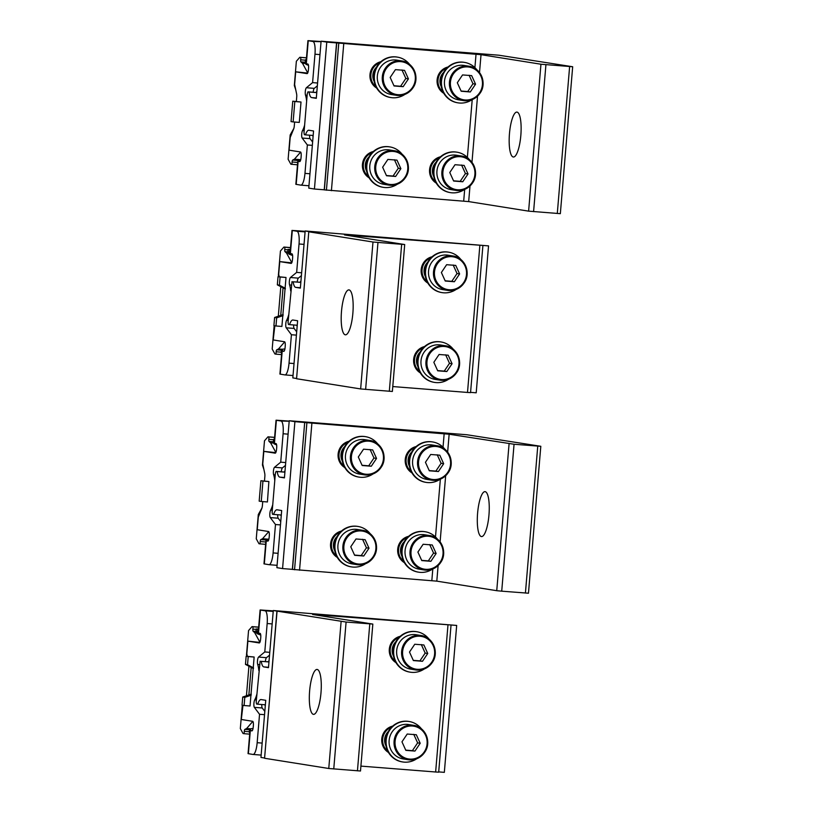 <?xml version="1.0" encoding="UTF-8"?>
<svg xmlns="http://www.w3.org/2000/svg" width="813" height="813" viewBox="0 0 813 813"><rect width="100%" height="100%" fill="white"/><g stroke="black" fill="none" stroke-linecap="round" stroke-linejoin="round"><path stroke-width="1.22" d="M438.705 771.903L444.335 772.35L456.672 625.431L273.29 610.522L268.483 667.656L263.839 666.914A16.382 4.177 -85.5 0 1 261.268 661.335L268.971 661.853M264.591 758.021L260.953 757.442L265.749 700.308L261.095 699.566A16.382 4.177 -85.5 0 0 261.014 699.556A16.382 4.177 -85.5 0 0 257.67 704.19L256.532 704.007L256.186 701.883L260.13 661.162M456.672 625.431L312.629 614.476L372.7 624.059L346.094 622.047L273.29 610.522M265.373 704.8L257.67 704.19M276.908 611.325L264.571 758.255L277.04 611.356M341.104 621.569L328.767 768.488L264.703 758.285M328.767 768.488L360.494 771.009L372.832 624.089M447.973 625.075L435.636 771.994L360.911 766.11M435.636 771.994L438.685 772.177L451.022 625.258M392.659 726.111A14.339 13.862 99.1 0 0 388.462 752.452M400.199 636.325A14.339 13.862 99.1 0 0 396.002 662.666M317.192 669.455A22.53 5.742 -85.5 0 0 317.07 669.445A22.53 5.742 -85.5 0 0 309.601 691.223A22.53 5.742 -85.5 0 0 313.422 714.353A22.53 5.742 -85.5 0 0 313.533 714.363A22.53 5.742 -85.5 0 0 321.003 692.585A22.53 5.742 -85.5 0 0 317.192 669.455M391.622 727.096A13.923 13.465 -80.9 0 0 390.687 727.483A13.923 13.465 99.1 0 0 387.771 751.202M388.248 731.588A11.88 11.484 99.1 0 0 385.972 745.887M409.142 721.507L408.624 721.426A20.477 19.807 99.1 0 0 407.11 721.243A20.477 19.807 99.1 0 0 385.738 739.312A20.477 19.807 99.1 0 0 402.181 761.872L402.689 761.954A20.477 19.807 -80.9 0 1 386.256 739.393A20.477 19.807 -80.9 0 1 407.628 721.324A20.477 19.807 -80.9 0 1 409.142 721.507A20.477 19.807 -80.9 0 1 421.459 728.865M416.683 758.793A20.477 19.807 -80.9 0 1 404.203 762.137A20.477 19.807 -80.9 0 1 402.689 761.954M403.177 758.925A17.408 16.829 -80.9 0 1 391.886 732.259A17.408 16.829 -80.9 0 1 408.654 724.535L413.614 725.328A17.408 16.829 -80.9 0 1 424.925 751.964C431.855 742.096 425.311 726.67 413.614 725.328A17.408 16.829 -80.9 0 0 396.846 733.052A17.408 16.829 -80.9 0 0 408.136 759.718L403.177 758.925M407.211 734.037L401.968 741.832L405.839 750.358L414.955 751.08L420.199 743.275L416.327 734.749L407.211 734.037M413.756 734.342L417.628 742.869L420.199 743.275M417.628 742.869L412.384 750.663L405.738 750.135M414.955 751.08L412.384 750.663M399.153 637.311A13.923 13.465 -80.9 0 0 398.228 637.697A13.923 13.465 99.1 0 0 395.311 661.416M395.789 641.803A11.88 11.484 99.1 0 0 393.502 656.101M416.683 631.721L416.165 631.64A20.477 19.807 99.1 0 0 414.65 631.457A20.477 19.807 99.1 0 0 393.279 649.526A20.477 19.807 99.1 0 0 409.711 672.087L410.23 672.168A20.477 19.807 -80.9 0 1 393.787 649.607A20.477 19.807 -80.9 0 1 415.169 631.538A20.477 19.807 -80.9 0 1 416.683 631.721A20.477 19.807 -80.9 0 1 429 639.079M424.223 669.008A20.477 19.807 -80.9 0 1 411.744 672.351A20.477 19.807 -80.9 0 1 410.23 672.168M410.717 669.14A17.408 16.829 -80.9 0 1 399.427 642.473A17.408 16.829 -80.9 0 1 416.195 634.75L421.154 635.542A17.408 16.829 -80.9 0 1 432.465 662.178A17.408 16.829 -80.9 0 1 415.677 669.932A17.408 16.829 -80.9 0 1 404.386 643.266A17.408 16.829 -80.9 0 1 421.154 635.542C432.851 636.884 439.396 652.311 432.475 662.209C428.309 668.164 422.709 670.735 415.677 669.932L410.717 669.14M414.752 644.252L409.498 652.056L413.38 660.573L422.496 661.294L427.74 653.489L423.868 644.963L414.752 644.252M421.297 644.557L425.169 653.083L427.74 653.489M425.169 653.083L419.925 660.878L413.278 660.349M422.496 661.294L419.925 660.878M268.971 661.945L261.268 661.335M242.284 705.237L240.323 728.58L243.046 733.529L244.083 733.692L244.286 731.324A2.053 0.518 -85.5 0 1 244.876 729.383L246.613 728.509L250.668 728.824M249.682 734.139L244.083 733.692M252.843 721.395L246.613 728.509M250.567 730.552L250.678 728.743A412.089 107.662 94.5 0 1 253.036 728.519M251.908 730.897L251.867 730.897A4.095 1.047 -85.5 0 0 251.888 730.897L249.987 730.572L252.294 730.633M250.617 729.627L249.52 729.962M249.825 732.513L249.306 732.371L249.845 732.218M249.987 730.572L248.046 753.631L253.026 754.454A12.286 3.13 94.5 0 0 253.097 754.454A12.286 3.13 94.5 0 0 257.162 742.696L259.54 714.292L264.54 714.678M273.209 611.478A12.286 3.13 -85.5 0 0 272.995 611.417L265.089 610.797A12.286 3.13 94.5 0 1 267.162 623.53L272.162 623.927M258.829 670.461A20.477 5.213 94.5 0 0 257.701 664.495A4.095 1.047 -85.5 0 1 257.538 660.349A4.095 1.047 -85.5 0 1 258.585 657.056L264.784 651.945L267.162 623.53M256.817 694.383A20.477 5.213 94.5 0 1 254.733 699.841A4.095 1.047 -85.5 0 0 253.89 703.824A4.095 1.047 -85.5 0 0 254.357 707.361L259.54 714.292M251.888 730.897A4.095 1.047 -85.5 0 0 253.239 726.985L253.361 725.552A4.095 1.047 -85.5 0 0 252.67 721.304L241.309 719.495L242.975 705.349M246.43 695.786A4.095 1.047 -85.5 0 0 246.481 695.227L248.91 666.396A4.095 1.047 -85.5 0 0 248.92 666.213M247.355 656.325L246.827 653.784L247.884 641.132L259.256 642.951A4.095 1.047 -85.5 0 0 259.276 642.951A4.095 1.047 -85.5 0 0 260.627 639.028L260.749 637.605A4.095 1.047 -85.5 0 0 260.058 633.357L258.178 633.032L260.109 609.974L273.259 610.858M265.089 610.797L260.109 609.974M251.288 694.129L248.859 694.952L251.176 667.402L245.465 664.394L246.156 656.223L254.144 657.026L250.028 705.999L244.103 705.532L244.794 697.371L251.197 695.196M273.239 611.02L268.28 610.654L272.995 611.417M246.989 656.294L246.512 654.861L248.554 630.573L252.03 626.61L253.067 626.772L252.863 629.14A2.053 0.518 -85.5 0 0 253.117 631.213L254.662 632.616L259.947 642.219M269.093 660.41L268.32 661.802M254.662 632.616L256.989 632.799M253.067 626.772L258.666 627.209M252.03 626.61L258.666 627.128M260.739 635.024A412.089 108.668 94.5 0 1 256.918 633.53L257.172 631.101A409.63 108.017 -85.5 0 0 258.3 631.599M257.172 631.101L258.331 631.162M247.884 641.132L259.855 642.412M253.158 754.464L260.932 755.074A12.286 3.13 -85.5 0 0 260.993 755.084A12.286 3.13 -85.5 0 0 261.146 755.074M264.814 711.395L262.253 707.981A4.095 1.047 94.5 0 1 261.786 704.515M265.373 661.569A4.095 1.047 94.5 0 1 266.481 657.687L269.54 655.156M253.493 667.869L247.538 664.719L248.219 656.558L254.144 657.026M248.859 694.952L242.721 697.036L242.04 705.196L244.103 705.532M246.156 656.223L248.219 656.558M245.465 664.394L247.538 664.719M253.432 668.601L251.176 667.402M242.721 697.036L244.794 697.371M258.402 630.37L256.186 628.967L258.524 628.916M256.004 631.345L257.06 632.138M264.784 651.945L269.774 652.341M264.865 704.759L265.272 705.989M276.064 471.388L277.203 471.56A16.382 4.177 -85.5 0 0 279.774 477.14L284.428 477.881L289.225 420.748L294.906 421.652L282.568 568.582L276.887 567.667L281.684 510.534L277.03 509.792A16.382 4.177 -85.5 0 0 276.948 509.781A16.382 4.177 -85.5 0 0 273.605 514.416L272.467 514.233L272.121 512.109L275.383 473.339L276.064 471.388L284.906 472.079M292.487 569.446L304.692 422.486L292.355 569.405L436.805 581.143L496.743 590.695L501.723 591.173L514.06 444.254L540.808 446.296L466.926 434.752L289.225 420.748M277.203 471.56L284.906 472.17M514.06 444.254L449.142 434.223L304.824 422.516M304.692 422.486L294.906 421.652M282.568 568.582L292.355 569.344M501.723 591.173L528.47 593.216L540.808 446.296M416.134 446.55A14.339 13.862 99.1 0 0 411.937 472.892M349.001 441.266A14.339 13.862 99.1 0 0 344.803 467.607M408.593 536.336A14.339 13.862 99.1 0 0 404.396 562.677M341.46 531.052A14.339 13.862 99.1 0 0 337.263 557.393M485.158 491.662A22.53 5.742 -85.5 0 0 485.046 491.641A22.53 5.742 -85.5 0 0 477.577 513.43A22.53 5.742 -85.5 0 0 481.398 536.55A22.53 5.742 -85.5 0 0 481.509 536.57A22.53 5.742 -85.5 0 0 488.979 514.781A22.53 5.742 -85.5 0 0 485.158 491.662M415.097 447.536A13.923 13.465 99.1 0 0 414.163 447.922A13.923 13.465 -80.9 0 0 411.246 471.642M411.724 452.028A11.88 11.484 99.1 0 0 409.447 466.327M432.618 441.947L432.099 441.866A20.477 19.807 99.1 0 0 430.585 441.683A20.477 19.807 99.1 0 0 409.213 459.752A20.477 19.807 99.1 0 0 425.656 482.312L426.164 482.394A20.477 19.807 -80.9 0 1 409.732 459.833A20.477 19.807 -80.9 0 1 431.103 441.764A20.477 19.807 -80.9 0 1 432.618 441.947A20.477 19.807 -80.9 0 1 444.935 449.304M440.158 479.233A20.477 19.807 -80.9 0 1 427.679 482.576A20.477 19.807 -80.9 0 1 426.164 482.394M448.38 472.434A17.408 16.829 -80.9 0 1 431.612 480.158L426.652 479.365A17.408 16.829 -80.9 0 1 415.362 452.699A17.408 16.829 -80.9 0 1 432.13 444.975L437.089 445.768A17.408 16.829 -80.9 0 1 448.4 472.404M430.687 454.477L425.443 462.282L429.315 470.798L438.431 471.52L443.674 463.715L439.803 455.189L430.687 454.477M437.231 454.782L441.103 463.308L443.674 463.715M441.103 463.308L435.859 471.103L429.213 470.575M438.431 471.52L435.859 471.103M347.964 442.242A13.923 13.465 99.1 0 0 347.029 442.638A13.923 13.465 -80.9 0 0 344.123 466.357M344.59 446.733A11.88 11.484 99.1 0 0 342.314 461.032M365.484 436.662L364.966 436.571A20.477 19.807 99.1 0 0 363.452 436.398A20.477 19.807 99.1 0 0 342.08 454.467A20.477 19.807 99.1 0 0 358.523 477.028L359.031 477.109A20.477 19.807 -80.9 0 1 342.598 454.548A20.477 19.807 -80.9 0 1 363.97 436.479A20.477 19.807 -80.9 0 1 365.484 436.662A20.477 19.807 -80.9 0 1 377.801 444.01M373.025 473.949A20.477 19.807 -80.9 0 1 360.545 477.292A20.477 19.807 -80.9 0 1 359.031 477.109M381.246 467.15A17.408 16.829 -80.9 0 1 364.478 474.863L359.519 474.081A17.408 16.829 -80.9 0 1 348.228 447.404A17.408 16.829 -80.9 0 1 364.996 439.691L369.956 440.483A17.408 16.829 -80.9 0 1 381.267 467.119M363.553 449.183L358.309 456.987L362.181 465.514L371.297 466.225L376.541 458.43L372.669 449.904L363.553 449.183M370.098 449.498L373.97 458.014L376.541 458.43M373.97 458.014L368.726 465.819L362.08 465.28M371.297 466.225L368.726 465.819M407.557 537.322A13.923 13.465 99.1 0 0 406.622 537.708A13.923 13.465 -80.9 0 0 403.715 561.427M404.183 541.814A11.88 11.484 99.1 0 0 401.907 556.112M425.077 531.732L424.559 531.651A20.477 19.807 99.1 0 0 423.045 531.468A20.477 19.807 99.1 0 0 401.673 549.537A20.477 19.807 99.1 0 0 418.116 572.098L418.624 572.179A20.477 19.807 -80.9 0 1 402.191 549.618A20.477 19.807 -80.9 0 1 423.563 531.55A20.477 19.807 -80.9 0 1 425.077 531.732A20.477 19.807 -80.9 0 1 437.394 539.09M432.618 569.019A20.477 19.807 -80.9 0 1 420.138 572.362A20.477 19.807 -80.9 0 1 418.624 572.179M440.87 562.22C436.703 568.175 431.103 570.746 424.071 569.943A17.408 16.829 -80.9 0 1 412.78 543.277A17.408 16.829 -80.9 0 1 429.549 535.554C441.246 536.895 447.79 552.322 440.87 562.22A17.408 16.829 -80.9 0 1 424.071 569.943L419.112 569.151A17.408 16.829 -80.9 0 1 407.821 542.484A17.408 16.829 -80.9 0 1 424.589 534.761L429.549 535.554A17.408 16.829 -80.9 0 1 440.859 562.19M423.146 544.263L417.902 552.068L421.774 560.584L430.89 561.305L436.134 553.501L432.262 544.974L423.146 544.263M429.691 544.568L433.563 553.094L436.134 553.501M433.563 553.094L428.319 560.889L421.673 560.36M430.89 561.305L428.319 560.889M340.423 532.027A13.923 13.465 99.1 0 0 339.488 532.424A13.923 13.465 -80.9 0 0 336.582 556.143M337.049 536.519A11.88 11.484 99.1 0 0 334.773 550.818M357.944 526.448L357.425 526.357A20.477 19.807 99.1 0 0 355.911 526.184A20.477 19.807 99.1 0 0 334.539 544.253A20.477 19.807 99.1 0 0 350.982 566.813L351.501 566.895A20.477 19.807 -80.9 0 1 335.058 544.334A20.477 19.807 -80.9 0 1 356.429 526.265A20.477 19.807 -80.9 0 1 357.944 526.448A20.477 19.807 -80.9 0 1 370.261 533.795M365.494 563.734A20.477 19.807 -80.9 0 1 353.005 567.078A20.477 19.807 -80.9 0 1 351.501 566.895M373.736 556.935C369.569 562.881 363.97 565.462 356.937 564.649A17.408 16.829 -80.9 0 1 345.647 537.982A17.408 16.829 -80.9 0 1 362.415 530.269C374.112 531.611 380.657 547.037 373.736 556.935A17.408 16.829 -80.9 0 1 356.937 564.649L351.978 563.866A17.408 16.829 -80.9 0 1 340.688 537.19A17.408 16.829 -80.9 0 1 357.456 529.476L362.415 530.269A17.408 16.829 -80.9 0 1 373.736 556.905M356.013 538.968L350.769 546.773L354.641 555.299L363.757 556.011L369.011 548.216L365.128 539.69L356.013 538.968M362.557 539.283L366.429 547.799L369.011 548.216M366.429 547.799L361.185 555.604L354.539 555.066M363.757 556.011L361.185 555.604M273.605 514.416L281.308 515.025M263.9 469.457L262.447 465.087L264.489 440.798L267.965 436.835L274.611 437.353M267.965 436.835L274.601 437.435M269.001 436.998L268.798 439.366A2.053 0.518 -85.5 0 0 269.052 441.439L270.597 442.841L274.123 443.126M270.597 442.841L275.881 452.445M276.623 444.914A412.089 102.245 94.5 0 1 274.052 443.807L274.113 443.258L275.993 443.583A4.095 1.047 -85.5 0 1 276.684 447.831L276.562 449.254A4.095 1.047 -85.5 0 1 275.211 453.176L263.819 451.367L262.762 464.01L264.733 473.43A4.095 1.047 -85.5 0 1 264.845 476.621L264.469 481.022M289.184 421.246L281.034 421.022A12.286 3.13 94.5 0 1 283.097 433.756L288.097 434.152M281.034 421.022L276.044 420.199L289.194 421.083M267.802 541.123A4.095 1.047 -85.5 0 0 267.823 541.123L265.922 540.797L263.981 563.856L268.971 564.679A12.286 3.13 94.5 0 0 269.032 564.679A12.286 3.13 94.5 0 0 273.097 552.921L275.485 524.517L280.475 524.903M265.617 544.364L258.981 543.755L256.258 538.806L258.3 514.517L261.684 508.491A14.339 3.648 94.5 0 1 261.959 508.044M280.8 514.985L281.207 516.214M268.778 531.621L262.548 538.734L260.81 539.608A2.053 0.518 -85.5 0 0 260.221 541.549L260.018 543.927M268.381 539.192L262.548 538.734M268.28 540.797L268.392 539.11A412.089 101.239 94.5 0 1 268.91 539.029M265.922 540.797L268.229 540.869M263.819 451.367L275.79 452.638M269.093 564.689L276.867 565.299A12.286 3.13 -85.5 0 0 276.928 565.309A12.286 3.13 -85.5 0 0 277.081 565.299M280.749 521.621L278.188 518.206A4.095 1.047 94.5 0 1 277.721 514.741M281.308 471.794A4.095 1.047 94.5 0 1 282.416 467.912L285.475 465.382M274.764 480.686A20.477 5.213 94.5 0 0 273.635 474.721A4.095 1.047 -85.5 0 1 273.473 470.575A4.095 1.047 -85.5 0 1 274.52 467.282L280.719 462.17L283.097 433.756M272.751 504.609A20.477 5.213 94.5 0 1 270.668 510.066A4.095 1.047 -85.5 0 0 269.825 514.05A4.095 1.047 -85.5 0 0 270.292 517.586L275.485 524.517M267.823 541.123A4.095 1.047 -85.5 0 0 269.174 537.21L269.296 535.777A4.095 1.047 -85.5 0 0 268.605 531.529L257.243 529.72L258.3 517.068L261.786 508.521A4.095 1.047 -85.5 0 0 262.416 505.452L262.741 501.591M267.426 501.977L268.879 481.53L262.955 481.062L261.247 501.469L267.162 501.936M261.247 501.469L259.174 501.143L260.892 480.737L268.879 481.53M280.719 462.17L285.709 462.567M260.892 480.737L262.955 481.062M268.331 540.066L267.538 540.35M273.442 441.652L274.194 442.282M274.398 439.813L273.635 439.274L274.459 439.142M285.028 470.636L284.255 472.028M470.575 392.354L476.205 392.801L488.542 245.882L305.16 230.973L300.363 288.107L295.708 287.375A16.382 4.177 -85.5 0 1 293.137 281.786L300.851 282.304M296.46 378.482L292.822 377.893L297.619 320.759L292.965 320.017A16.382 4.177 -85.5 0 0 292.883 320.007A16.382 4.177 -85.5 0 0 289.54 324.641L288.402 324.458L288.056 322.344L291.999 281.613M310.84 231.888L305.16 230.973M297.243 325.251L289.54 324.641M308.777 231.776L296.572 378.736L308.777 231.776L310.84 231.878M488.542 245.882L344.509 234.927L404.701 244.54L372.984 242.02L360.647 388.939L296.572 378.736M360.647 388.939L392.364 391.46L404.701 244.54M479.843 245.526L467.505 392.445L392.781 386.561M467.505 392.445L470.554 392.628L482.892 245.709M372.984 242.02L308.91 231.817M424.528 346.562A14.339 13.862 99.1 0 0 420.331 372.903M432.069 256.776A14.339 13.862 99.1 0 0 427.872 283.117M349.062 289.906A22.53 5.742 -85.5 0 0 348.95 289.895A22.53 5.742 -85.5 0 0 341.47 311.674A22.53 5.742 -85.5 0 0 345.291 334.804A22.53 5.742 -85.5 0 0 345.403 334.814A22.53 5.742 -85.5 0 0 352.883 313.035A22.53 5.742 -85.5 0 0 349.062 289.906M423.492 347.547A13.923 13.465 -80.9 0 0 422.557 347.934A13.923 13.465 99.1 0 0 419.65 371.653M420.118 352.039A11.88 11.484 99.1 0 0 417.841 366.338M441.012 341.958L440.494 341.877A20.477 19.807 99.1 0 0 438.99 341.694A20.477 19.807 99.1 0 0 417.608 359.763A20.477 19.807 99.1 0 0 434.051 382.323L434.569 382.415A20.477 19.807 -80.9 0 1 418.126 359.844A20.477 19.807 -80.9 0 1 439.498 341.775A20.477 19.807 -80.9 0 1 441.012 341.958A20.477 19.807 -80.9 0 1 453.329 349.316M448.563 379.244A20.477 19.807 -80.9 0 1 436.073 382.588A20.477 19.807 -80.9 0 1 434.569 382.415M435.046 379.376A17.408 16.829 -80.9 0 1 423.756 352.71A17.408 16.829 -80.9 0 1 440.524 344.986L445.483 345.779A17.408 16.829 -80.9 0 1 456.774 372.445A17.408 16.829 -80.9 0 1 440.006 380.169A17.408 16.829 -80.9 0 1 428.715 353.503A17.408 16.829 -80.9 0 1 445.483 345.779C457.18 347.121 463.725 362.547 456.804 372.445C452.648 378.401 447.038 380.972 440.006 380.169L435.046 379.376M439.081 354.488L433.837 362.293L437.709 370.809L446.825 371.531L452.079 363.726L448.197 355.2L439.081 354.488M445.626 354.793L449.498 363.32L452.079 363.726M449.498 363.32L444.254 371.114L437.607 370.586M446.825 371.531L444.254 371.114M431.032 257.762A13.923 13.465 -80.9 0 0 430.097 258.148A13.923 13.465 99.1 0 0 427.191 281.867M427.658 262.253A11.88 11.484 99.1 0 0 425.382 276.552M448.552 252.172L448.034 252.091A20.477 19.807 99.1 0 0 446.52 251.908A20.477 19.807 99.1 0 0 425.148 269.977A20.477 19.807 99.1 0 0 441.591 292.538L442.099 292.629A20.477 19.807 -80.9 0 1 425.666 270.058A20.477 19.807 -80.9 0 1 447.038 251.989A20.477 19.807 -80.9 0 1 448.552 252.172A20.477 19.807 -80.9 0 1 460.869 259.53M456.093 289.458A20.477 19.807 -80.9 0 1 443.613 292.802A20.477 19.807 -80.9 0 1 442.099 292.629M442.587 289.591A17.408 16.829 -80.9 0 1 431.297 262.924A17.408 16.829 -80.9 0 1 448.065 255.201L453.024 255.993A17.408 16.829 -80.9 0 1 464.314 282.66A17.408 16.829 -80.9 0 1 447.546 290.383A17.408 16.829 -80.9 0 1 436.256 263.717A17.408 16.829 -80.9 0 1 453.024 255.993C464.721 257.335 471.266 272.762 464.345 282.66C460.178 288.615 454.579 291.186 447.546 290.383L442.587 289.591M446.622 264.703L441.378 272.507L445.25 281.024L454.365 281.745L459.609 273.94L455.737 265.414L446.622 264.703M453.166 265.008L457.038 273.534L459.609 273.94M457.038 273.534L451.794 281.328L445.148 280.8M454.365 281.745L451.794 281.328M300.84 282.396L293.137 281.786M274.154 325.688L272.192 349.031L274.916 353.98L275.953 354.153L276.156 351.775A2.053 0.518 -85.5 0 1 276.745 349.834L278.483 348.96L282.548 349.275M281.552 354.59L275.953 354.153M284.723 341.846L278.483 348.96M282.436 351.003L282.548 349.194A412.089 107.662 94.5 0 1 284.906 348.97M283.778 351.348L283.737 351.348A4.095 1.047 -85.5 0 0 283.757 351.348L281.857 351.023L284.164 351.094M282.497 350.078L281.4 350.413M281.694 352.964L281.186 352.822L281.715 352.669M281.857 351.023L279.916 374.082L284.906 374.905A12.286 3.13 94.5 0 0 284.967 374.905A12.286 3.13 94.5 0 0 289.032 363.157L291.42 334.743L296.41 335.129M305.078 231.929A12.286 3.13 -85.5 0 0 304.865 231.868L296.969 231.248A12.286 3.13 94.5 0 1 299.042 243.981L304.032 244.378M290.698 290.912A20.477 5.213 94.5 0 0 289.58 284.946A4.095 1.047 -85.5 0 1 289.408 280.8A4.095 1.047 -85.5 0 1 290.454 277.507L296.654 272.396L299.042 243.981M288.686 314.834A20.477 5.213 94.5 0 1 286.613 320.292A4.095 1.047 -85.5 0 0 285.759 324.275A4.095 1.047 -85.5 0 0 286.227 327.812L291.42 334.743M283.757 351.348A4.095 1.047 -85.5 0 0 285.119 347.436L285.231 346.003A4.095 1.047 -85.5 0 0 284.54 341.755L273.178 339.946L274.845 325.8M278.3 316.237A4.095 1.047 -85.5 0 0 278.361 315.678L280.78 286.847A4.095 1.047 -85.5 0 0 280.79 286.664M279.225 276.776L278.696 274.235L279.753 261.593L291.125 263.402A4.095 1.047 -85.5 0 0 291.145 263.402A4.095 1.047 -85.5 0 0 292.497 259.479L292.619 258.056A4.095 1.047 -85.5 0 0 291.928 253.808L290.048 253.483L291.979 230.425L305.129 231.309M296.969 231.248L291.979 230.425M283.158 314.58L280.739 315.403L283.046 287.863L277.335 284.845L278.026 276.674L286.013 277.477L281.898 326.45L275.983 325.983L276.664 317.822L283.076 315.647M305.119 231.471L300.149 231.105L304.865 231.868M278.859 276.745L278.381 275.312L280.424 251.024L283.9 247.061L284.936 247.223L284.733 249.591A2.053 0.518 -85.5 0 0 284.997 251.664L286.532 253.077L291.816 262.67M300.973 280.861L300.19 282.253M286.532 253.077L288.859 253.26M284.936 247.223L290.536 247.66M283.9 247.061L290.546 247.579M292.609 255.475A412.089 108.668 94.5 0 1 288.788 253.981L289.042 251.552A409.63 108.017 -85.5 0 0 290.17 252.05M289.042 251.552L290.2 251.613M279.753 261.593L291.725 262.863M285.028 374.915L292.802 375.525A12.286 3.13 -85.5 0 0 292.863 375.535A12.286 3.13 -85.5 0 0 293.015 375.525M296.684 331.846L294.123 328.432A4.095 1.047 94.5 0 1 293.656 324.966M297.253 282.02A4.095 1.047 94.5 0 1 298.351 278.137L301.41 275.607M285.363 288.32L279.408 285.17L280.089 277.009L286.013 277.477M280.739 315.403L274.601 317.487L273.91 325.657L275.983 325.983M278.026 276.674L280.089 277.009M277.335 284.845L279.408 285.17M285.302 289.052L283.046 287.863M274.601 317.487L276.664 317.822M290.271 250.821L288.056 249.418L290.393 249.367M287.873 251.796L288.93 252.589M296.654 272.396L301.643 272.792M296.735 325.21L297.141 326.44M307.944 91.839L309.072 92.021A16.382 4.177 -85.5 0 0 311.643 97.601L316.298 98.332L321.094 41.199L498.796 55.203L572.677 66.747L540.95 64.227L481.022 54.674L326.775 42.103L314.438 189.033L308.757 188.118L313.554 130.984L308.899 130.243A16.382 4.177 -85.5 0 0 308.818 130.232A16.382 4.177 -85.5 0 0 305.475 134.867L304.336 134.684L304.001 132.57L307.253 93.79L307.944 91.839L316.785 92.53M309.072 92.021L316.775 92.621M321.094 41.199L326.775 42.103M314.438 189.033L324.235 189.795M336.562 42.937L324.224 189.866L468.684 201.594L528.613 211.146L560.34 213.667L572.677 66.747M448.004 67.001A14.339 13.862 99.1 0 0 443.807 93.343M380.87 61.717A14.339 13.862 99.1 0 0 376.673 88.058M440.463 156.787A14.339 13.862 99.1 0 0 436.266 183.128M373.33 151.503A14.339 13.862 99.1 0 0 369.132 177.844M517.038 112.113A22.53 5.742 -85.5 0 0 516.916 112.092A22.53 5.742 -85.5 0 0 509.446 133.881A22.53 5.742 -85.5 0 0 513.267 157A22.53 5.742 -85.5 0 0 513.379 157.021A22.53 5.742 -85.5 0 0 520.848 135.232A22.53 5.742 -85.5 0 0 517.038 112.113M446.967 67.987A13.923 13.465 99.1 0 0 446.032 68.373A13.923 13.465 -80.9 0 0 443.126 92.093M443.593 72.479A11.88 11.484 99.1 0 0 441.317 86.778M464.487 62.398L463.969 62.316A20.477 19.807 99.1 0 0 462.455 62.134A20.477 19.807 99.1 0 0 441.083 80.202A20.477 19.807 99.1 0 0 457.526 102.763L458.044 102.855A20.477 19.807 -80.9 0 1 441.601 80.284A20.477 19.807 -80.9 0 1 462.973 62.215A20.477 19.807 -80.9 0 1 464.487 62.398A20.477 19.807 -80.9 0 1 476.804 69.755M472.038 99.684A20.477 19.807 -80.9 0 1 459.548 103.027A20.477 19.807 -80.9 0 1 458.044 102.855M458.522 99.816A17.408 16.829 -80.9 0 1 447.231 73.15A17.408 16.829 -80.9 0 1 463.999 65.436L468.959 66.219A17.408 16.829 -80.9 0 1 480.249 92.885A17.408 16.829 -80.9 0 1 463.481 100.609A17.408 16.829 -80.9 0 1 452.191 73.942A17.408 16.829 -80.9 0 1 468.959 66.219C480.656 67.56 487.2 82.987 480.28 92.885C476.123 98.84 470.514 101.412 463.481 100.609L458.522 99.816M462.556 74.928L457.313 82.733L461.184 91.249L470.3 91.971L475.554 84.166L471.672 75.639L462.556 74.928M469.101 75.233L472.973 83.759L475.554 84.166M472.973 83.759L467.729 91.554L461.083 91.026M470.3 91.971L467.729 91.554M379.834 62.692A13.923 13.465 99.1 0 0 378.899 63.089A13.923 13.465 -80.9 0 0 375.992 86.808M376.46 67.194A11.88 11.484 99.1 0 0 374.183 81.483M397.354 57.113L396.835 57.022A20.477 19.807 99.1 0 0 395.331 56.849A20.477 19.807 99.1 0 0 373.95 74.918A20.477 19.807 99.1 0 0 390.392 97.479L390.911 97.56A20.477 19.807 -80.9 0 1 374.468 74.999A20.477 19.807 -80.9 0 1 395.84 56.93A20.477 19.807 -80.9 0 1 397.354 57.113A20.477 19.807 -80.9 0 1 409.671 64.471M404.904 94.399A20.477 19.807 -80.9 0 1 392.415 97.743A20.477 19.807 -80.9 0 1 390.911 97.56M413.116 87.601A17.408 16.829 -80.9 0 1 396.348 95.314L391.388 94.532A17.408 16.829 -80.9 0 1 380.098 67.855A17.408 16.829 -80.9 0 1 396.866 60.142L401.825 60.934A17.408 16.829 -80.9 0 1 413.146 87.57M395.423 69.633L390.179 77.438L394.051 85.965L403.167 86.676L408.421 78.881L404.539 70.355L395.423 69.633M401.968 69.948L405.85 78.465L408.421 78.881M405.85 78.465L400.596 86.269L393.949 85.731M403.167 86.676L400.596 86.269M439.427 157.773A13.923 13.465 99.1 0 0 438.492 158.159A13.923 13.465 -80.9 0 0 435.585 181.878M436.053 162.265A11.88 11.484 99.1 0 0 433.776 176.563M305.475 134.867L313.178 135.476M368.919 156.98A11.88 11.484 99.1 0 0 366.643 171.269M372.293 152.478A13.923 13.465 99.1 0 0 371.358 152.874A13.923 13.465 -80.9 0 0 368.452 176.594M389.813 146.899L389.295 146.807A20.477 19.807 99.1 0 0 387.791 146.635A20.477 19.807 99.1 0 0 366.409 164.704A20.477 19.807 99.1 0 0 382.852 187.264L383.37 187.346A20.477 19.807 -80.9 0 1 366.927 164.785A20.477 19.807 -80.9 0 1 388.299 146.716A20.477 19.807 -80.9 0 1 389.813 146.899A20.477 19.807 -80.9 0 1 402.13 154.257M397.364 184.185A20.477 19.807 -80.9 0 1 384.874 187.529A20.477 19.807 -80.9 0 1 383.37 187.346M405.585 177.386A17.408 16.829 -80.9 0 1 388.807 185.1L383.848 184.317A17.408 16.829 -80.9 0 1 372.557 157.641A17.408 16.829 -80.9 0 1 389.325 149.927L394.295 150.72A17.408 16.829 -80.9 0 1 405.606 177.356M387.882 159.419L382.638 167.224L386.51 175.75L395.636 176.462L400.88 168.667L396.998 160.141L387.882 159.419M394.427 159.734L398.309 168.25L400.88 168.667M398.309 168.25L393.055 176.055L386.409 175.517M395.636 176.462L393.055 176.055M456.947 152.183L456.428 152.102A20.477 19.807 99.1 0 0 454.924 151.919A20.477 19.807 99.1 0 0 433.542 169.988A20.477 19.807 99.1 0 0 449.985 192.549L450.504 192.64A20.477 19.807 -80.9 0 1 434.061 170.069A20.477 19.807 -80.9 0 1 455.432 152.001A20.477 19.807 -80.9 0 1 456.947 152.183A20.477 19.807 -80.9 0 1 469.264 159.541M464.497 189.47A20.477 19.807 -80.9 0 1 452.008 192.813A20.477 19.807 -80.9 0 1 450.504 192.64M450.981 189.602A17.408 16.829 -80.9 0 1 439.691 162.935A17.408 16.829 -80.9 0 1 456.459 155.222L461.428 156.005A17.408 16.829 -80.9 0 1 472.719 182.671A17.408 16.829 -80.9 0 1 455.941 190.394A17.408 16.829 -80.9 0 1 444.65 163.728A17.408 16.829 -80.9 0 1 461.428 156.005C473.115 157.346 479.67 172.773 472.739 182.671C468.583 188.626 462.983 191.197 455.941 190.394L450.981 189.602M455.016 164.714L449.772 172.519L453.644 181.035L462.76 181.756L468.014 173.952L464.132 165.425L455.016 164.714M461.56 165.019L465.443 173.545L468.014 173.952M465.443 173.545L460.188 181.34L453.542 180.811M462.76 181.756L460.188 181.34M295.769 89.908L294.326 85.538L296.359 61.249L299.834 57.286L306.481 57.804M299.834 57.286L306.471 57.886M300.871 57.449L300.668 59.816A2.053 0.518 -85.5 0 0 300.932 61.89L302.477 63.302L305.993 63.577M302.477 63.302L307.751 72.896M308.503 65.365A412.089 102.245 94.5 0 1 305.922 64.257L305.983 63.709L307.863 64.034A4.095 1.047 -85.5 0 1 308.554 68.282L308.432 69.705A4.095 1.047 -85.5 0 1 307.08 73.627L295.688 71.818L294.631 84.471L296.603 93.881A4.095 1.047 -85.5 0 1 296.715 97.072L296.349 101.473M321.054 41.697L312.903 41.473A12.286 3.13 94.5 0 1 314.977 54.207L319.966 54.603M312.903 41.473L307.924 40.65L321.064 41.534M294.621 122.041L294.296 125.903A4.095 1.047 -85.5 0 1 293.656 128.972L290.18 137.519L289.113 150.171L300.475 151.98A4.095 1.047 -85.5 0 1 301.166 156.228L301.054 157.661A4.095 1.047 -85.5 0 1 299.692 161.574L299.672 161.574A4.095 1.047 -85.5 0 0 299.692 161.574L297.792 161.248L295.851 184.307L300.84 185.13A12.286 3.13 94.5 0 0 300.901 185.13A12.286 3.13 94.5 0 0 304.966 173.382L307.355 144.968L312.344 145.354M297.497 164.815L290.861 164.206L288.127 159.257L290.17 134.968L293.554 128.942A14.339 3.648 94.5 0 1 293.828 128.505M312.67 135.436L313.076 136.665M300.658 152.072L294.418 159.185L292.68 160.059A2.053 0.518 -85.5 0 0 292.091 162L291.887 164.378M300.261 159.643L294.418 159.185M300.149 161.248L300.261 159.561A412.089 101.239 94.5 0 1 300.78 159.48M297.792 161.248L300.109 161.32M295.688 71.818L307.66 73.089M300.962 185.14L308.737 185.75A12.286 3.13 -85.5 0 0 308.798 185.76A12.286 3.13 -85.5 0 0 308.95 185.75M312.619 142.072L310.068 138.657A4.095 1.047 94.5 0 1 309.59 135.192M313.188 92.245A4.095 1.047 94.5 0 1 314.285 88.363L317.344 85.832M306.633 101.137A20.477 5.213 94.5 0 0 305.515 95.172A4.095 1.047 -85.5 0 1 305.342 91.026A4.095 1.047 -85.5 0 1 306.389 87.733L312.588 82.621L314.977 54.207M304.631 125.06A20.477 5.213 94.5 0 1 302.548 130.517A4.095 1.047 -85.5 0 0 301.694 134.501A4.095 1.047 -85.5 0 0 302.162 138.037L307.355 144.968M299.296 122.428L301.013 102.021L294.824 101.513L293.117 121.92L299.042 122.387M293.117 121.92L291.044 121.594L292.761 101.188L300.749 101.981M312.588 82.621L317.578 83.017M292.761 101.188L294.824 101.513M300.2 160.517L299.418 160.801M305.312 62.103L306.064 62.733M306.267 60.264L305.505 59.725L306.328 59.593M316.907 91.086L316.125 92.479M369.783 623.917L357.446 770.836M346.094 622.047L333.757 768.966M424.904 751.995A17.408 16.829 -80.9 0 1 408.136 759.718C415.169 760.521 420.768 757.95 424.935 751.995M397.709 733.529A16.585 16.036 -80.9 0 1 419.965 728.651A16.585 16.036 -80.9 0 1 424.457 751.588A16.585 16.036 -80.9 0 1 402.201 756.456A16.585 16.036 -80.9 0 1 397.709 733.529M405.25 643.744A16.585 16.036 -80.9 0 1 427.506 638.866A16.585 16.036 -80.9 0 1 431.988 661.802A16.585 16.036 -80.9 0 1 409.732 666.67A16.585 16.036 -80.9 0 1 405.25 643.744M268.524 667.29L263.839 666.914M249.347 731.73L244.286 731.324M249.937 729.789L244.876 729.383M249.53 729.881L249.378 732.33M248.382 753.712L250.313 730.653M260.445 610.055L258.504 633.114M253.117 631.213L255.943 631.437M252.863 629.14L256.146 629.394M255.993 631.477L256.247 629.049M257.162 742.696L262.152 743.092M254.357 707.361L262.253 707.981M254.733 699.841L256.349 699.963M257.701 664.495L259.317 664.628M258.585 657.056L266.481 657.687M279.774 477.14L284.459 477.516M294.55 569.771L306.887 422.851M299.54 570.248L311.877 423.329M431.825 580.665L432.811 568.948M435.494 536.966L440.351 479.162M443.034 447.18L444.162 433.746M436.805 581.143L438.116 565.543M440.107 541.895L445.656 475.757M447.648 452.109L449.142 434.223M496.743 590.695L509.08 443.776M525.422 593.033L537.759 446.113M431.612 480.158A17.408 16.829 -80.9 0 1 420.321 453.491A17.408 16.829 -80.9 0 1 437.089 445.768C448.786 447.109 455.331 462.536 448.41 472.434C444.244 478.39 438.644 480.961 431.612 480.158M421.185 453.969A16.585 16.036 -80.9 0 1 443.441 449.091A16.585 16.036 -80.9 0 1 447.933 472.028A16.585 16.036 -80.9 0 1 425.677 476.896A16.585 16.036 -80.9 0 1 421.185 453.969M364.478 474.863A17.408 16.829 -80.9 0 1 353.188 448.197A17.408 16.829 -80.9 0 1 369.956 440.483C381.653 441.825 388.197 457.252 381.277 467.15C377.11 473.095 371.511 475.676 364.478 474.863M354.051 448.674A16.585 16.036 -80.9 0 1 376.307 443.807A16.585 16.036 -80.9 0 1 380.799 466.733A16.585 16.036 -80.9 0 1 358.543 471.611A16.585 16.036 -80.9 0 1 354.051 448.674M413.644 543.755A16.585 16.036 -80.9 0 1 435.9 538.877A16.585 16.036 -80.9 0 1 440.392 561.813A16.585 16.036 -80.9 0 1 418.136 566.681A16.585 16.036 -80.9 0 1 413.644 543.755M346.511 538.46A16.585 16.036 -80.9 0 1 368.767 533.592A16.585 16.036 -80.9 0 1 373.258 556.519A16.585 16.036 -80.9 0 1 351.003 561.397A16.585 16.036 -80.9 0 1 346.511 538.46M268.798 439.366L273.585 439.742M269.052 441.439L273.463 441.794M276.379 420.28L274.438 443.339M267.924 540.167L260.81 539.608M265.821 541.997L260.221 541.549M264.316 563.937L266.258 540.879M274.52 467.282L282.416 467.912M273.635 474.721L275.251 474.853M270.668 510.066L272.284 510.198M270.292 517.586L278.188 518.206M273.097 552.921L278.087 553.318M267.548 540.269L267.518 540.828M273.432 441.774L273.686 439.345M401.652 244.367L389.315 391.287M377.964 242.498L365.626 389.417M429.589 353.98A16.585 16.036 -80.9 0 1 451.845 349.102A16.585 16.036 -80.9 0 1 456.327 372.039A16.585 16.036 -80.9 0 1 434.071 376.907A16.585 16.036 -80.9 0 1 429.589 353.98M437.12 264.195A16.585 16.036 -80.9 0 1 459.375 259.317A16.585 16.036 -80.9 0 1 463.867 282.253A16.585 16.036 -80.9 0 1 441.611 287.121A16.585 16.036 -80.9 0 1 437.12 264.195M300.393 287.741L295.708 287.375M281.217 352.181L276.156 351.775M281.816 350.24L276.745 349.834M281.4 350.332L281.247 352.781M280.251 374.163L282.192 351.104M292.314 230.506L290.383 253.565M284.997 251.664L287.812 251.888L288.056 249.418M284.733 249.591L288.015 249.845M287.863 251.928L288.117 249.5M289.032 363.157L294.021 363.543M286.227 327.812L294.123 328.432M286.613 320.292L288.219 320.424M289.58 284.946L291.186 285.078M290.454 277.507L298.351 278.137M311.643 97.601L316.328 97.967M324.357 189.896L336.694 42.967M326.42 190.222L338.757 43.302M331.409 190.699L343.747 43.78M463.695 201.116L464.68 189.399M467.363 157.417L472.221 99.613M474.904 67.631L476.032 54.197M468.684 201.594L469.985 185.994M471.977 162.346L477.526 96.208M479.518 72.56L481.022 54.674M528.613 211.146L540.95 64.227M533.592 211.624L545.93 64.705M557.291 213.494L569.628 66.564M453.065 74.42A16.585 16.036 -80.9 0 1 475.31 69.542A16.585 16.036 -80.9 0 1 479.802 92.479A16.585 16.036 -80.9 0 1 457.546 97.347A16.585 16.036 -80.9 0 1 453.065 74.42M396.348 95.314A17.408 16.829 -80.9 0 1 385.057 68.648A17.408 16.829 -80.9 0 1 401.825 60.934C413.522 62.276 420.067 77.702 413.146 87.601C408.99 93.556 403.39 96.127 396.348 95.314M385.931 69.125A16.585 16.036 -80.9 0 1 408.187 64.257A16.585 16.036 -80.9 0 1 412.669 87.184A16.585 16.036 -80.9 0 1 390.413 92.062A16.585 16.036 -80.9 0 1 385.931 69.125M388.807 185.1A17.408 16.829 -80.9 0 1 377.517 158.433A17.408 16.829 -80.9 0 1 394.295 150.72C405.982 152.061 412.537 167.488 405.616 177.386C401.449 183.342 395.85 185.913 388.807 185.1M378.391 158.911A16.585 16.036 -80.9 0 1 400.646 154.043A16.585 16.036 -80.9 0 1 405.128 176.97A16.585 16.036 -80.9 0 1 382.872 181.848A16.585 16.036 -80.9 0 1 378.391 158.911M445.524 164.206A16.585 16.036 -80.9 0 1 467.78 159.328A16.585 16.036 -80.9 0 1 472.262 182.264A16.585 16.036 -80.9 0 1 450.006 187.132A16.585 16.036 -80.9 0 1 445.524 164.206M300.668 59.816L305.454 60.192M300.932 61.89L305.332 62.245M308.249 40.731L306.318 63.79M299.794 160.628L292.68 160.059M297.69 162.448L292.091 162M296.186 184.388L298.127 161.33M306.389 87.733L314.285 88.363M305.515 95.172L307.121 95.304M302.548 130.517L304.153 130.649M302.162 138.037L310.068 138.657M304.966 173.382L309.956 173.769M299.418 160.72L299.387 161.279M305.302 62.225L305.556 59.796M256.186 628.967L255.922 631.406M260.993 755.084L253.097 754.454M249.306 732.371L249.459 729.922M276.044 420.199L274.113 443.258M276.928 565.309L269.032 564.679M267.457 540.818L267.487 540.31M273.635 439.274L273.381 441.703M292.863 375.535L284.967 374.905M281.186 352.822L281.328 350.373M307.924 40.65L305.983 63.709M308.798 185.76L300.901 185.13M299.326 161.269L299.357 160.761M305.505 59.725L305.251 62.154"/></g></svg>
